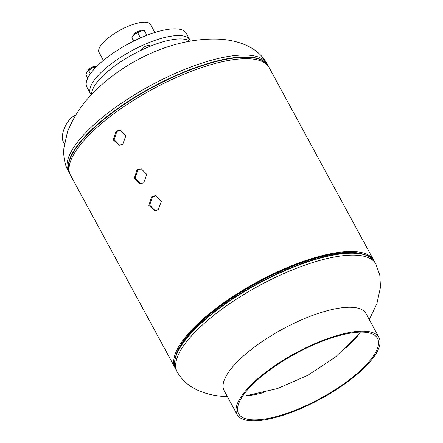 <?xml version="1.0" encoding="UTF-8"?>
<svg xmlns="http://www.w3.org/2000/svg" width="443" height="443" viewBox="0 0 443 443"><rect width="100%" height="100%" fill="white"/><g stroke="black" fill="none" stroke-linecap="round" stroke-linejoin="round"><path stroke-width="0.66" d="M374.053 260.866A112.959 36.581 151.5 0 0 373.787 260.34A112.959 36.581 151.5 0 0 257.056 282.091A112.959 36.581 151.5 0 0 175.245 368.139A112.959 36.581 151.5 0 0 175.539 368.648M373.787 260.34L269.111 67.557A112.959 36.581 151.5 0 0 152.386 89.303A112.959 36.581 151.5 0 0 70.57 175.356L175.245 368.139M143.344 182.92L143.798 182.594L146.794 174.42L141.184 168.728L137.413 169.68L136.959 170.007L134.273 178.474L140.16 183.911L143.344 182.92M122.39 144.324L122.838 143.997L125.84 135.824L120.225 130.131L116.454 131.084L116 131.41L113.314 139.877L119.206 145.315L122.39 144.324M157.924 209.772L158.373 209.445L161.374 201.272L155.764 195.579L151.988 196.531L151.539 196.858L148.854 205.325L154.74 210.763L157.924 209.772M120.601 130.181L116.841 131.46L114.178 139.656L119.665 145.304M364.318 254.559A111.409 36.082 151.5 0 0 257.3 282.529A111.409 36.082 151.5 0 0 175.555 357.047A111.409 36.082 -28.5 0 1 247.144 288.271A111.409 36.082 -28.5 0 1 353.47 252.449A111.409 36.082 -28.5 0 1 364.318 254.559M141.561 168.777L137.801 170.057L135.132 178.252L140.619 183.9M156.135 195.629L152.375 196.908L149.712 205.098L155.2 210.752M136.959 170.007L137.801 170.057M137.413 169.68L138.244 169.735M116 131.41L116.841 131.46M116.454 131.084L117.29 131.139M151.539 196.858L152.375 196.908M151.988 196.531L152.824 196.587M103.402 60.425L99.033 52.368A29.266 9.48 -28.5 0 1 108.884 37.45A29.266 9.48 -28.5 0 1 150.47 24.443L154.84 32.494M75.681 115.08A16.347 8.328 117.3 0 0 71.312 117.954A16.347 8.328 117.3 0 0 62.502 139.096A16.347 8.328 117.3 0 0 64.462 143.421M91.657 94.464A56.51 18.301 -28.5 0 1 111.437 68.471A56.51 18.301 -28.5 0 1 189.787 41.182M141.084 50.275A5.045 1.634 -28.5 0 1 144.047 47.08A5.045 1.634 -28.5 0 1 149.158 45.275A5.045 1.634 -28.5 0 1 150.016 45.668A5.045 1.634 -28.5 0 1 150.011 46.316M91.252 94.896A56.51 18.301 -28.5 0 1 90.577 93.899L86.928 87.188A56.51 18.301 -28.5 0 1 116.326 50.995A56.51 18.301 -28.5 0 1 176.641 28.878A56.51 18.301 -28.5 0 1 186.259 33.253L189.903 39.97A56.51 18.301 -28.5 0 1 190.368 41.083M90.577 93.899A56.51 18.301 -28.5 0 1 119.975 57.706A56.51 18.301 -28.5 0 1 180.29 35.59A56.51 18.301 -28.5 0 1 189.903 39.97M350.889 378.588A79.004 25.583 -28.5 0 1 238.622 413.707A79.004 25.583 -28.5 0 1 265.219 373.432A79.004 25.583 -28.5 0 1 377.486 338.314A79.004 25.583 -28.5 0 1 350.889 378.588M263.84 392.526A79.004 25.583 -28.5 0 1 242.764 395.981M237.105 414.532L224.119 390.621A80.731 26.148 -28.5 0 1 251.297 349.461A80.731 26.148 -28.5 0 1 366.018 313.578L379.003 337.488A80.731 26.148 -28.5 0 1 351.825 378.649A80.731 26.148 -28.5 0 1 237.105 414.532A80.731 26.148 -28.5 0 1 264.283 373.377A80.731 26.148 -28.5 0 1 379.003 337.488M360.364 332.128A79.004 25.583 -28.5 0 1 345.989 347.921M133.841 34.859A4.037 1.307 -28.5 0 1 134.899 33.219A4.037 1.307 -28.5 0 1 140.896 31.027M88.329 70.476A4.037 1.307 -28.5 0 1 90.444 68.045A4.037 1.307 -28.5 0 1 94.481 66.444A4.037 1.307 -28.5 0 1 95.383 66.644M146.882 35.29L144.412 30.744L143.261 30.678A7.066 2.287 151.5 0 0 140.686 31.088L137.69 32.776L140.492 37.932M144.412 30.744L140.686 31.088A7.066 2.287 -28.5 0 0 134.434 34.366L137.69 32.776M133.919 41L131.909 37.301L134.434 34.366A7.066 2.287 151.5 0 0 132.258 36.653L132.014 37.871L133.592 41.16M96.07 67.12L95.915 66.838L91.939 68.056L86.734 72.292A7.066 2.287 -28.5 0 1 86.745 72.27A7.066 2.287 -28.5 0 1 86.933 71.976L85.898 74.673L87.769 78.112M90.405 73.765L88.694 70.62M96.784 66.4L95.915 66.838M96.845 66.334A7.066 2.287 151.5 0 0 91.939 68.056A7.066 2.287 151.5 0 0 86.933 71.976M68.521 171.723C64.722 164.514 63.183 156.639 63.892 148.095L67.469 131.953C74.507 114.15 85.876 98.446 101.569 84.84C133.78 56.527 177.942 37.323 219.446 39.172C228.621 39.654 237.188 41.537 245.151 44.821C254.941 48.907 262.284 55.253 267.179 63.858A113.026 36.603 151.5 0 0 247.953 55.104A113.026 36.603 151.5 0 0 127.324 99.337A113.026 36.603 151.5 0 0 68.521 171.723L70.304 174.83M267.179 63.858L268.22 65.78A113.026 36.603 151.5 0 0 248.994 57.025A113.026 36.603 151.5 0 0 128.365 101.253A113.026 36.603 151.5 0 0 69.568 173.639M268.425 66.439A112.893 36.559 151.5 0 0 249.049 57.374A112.893 36.559 151.5 0 0 128.105 101.846A112.893 36.559 151.5 0 0 70.011 174.165M375.83 263.973L374.789 262.051A113.026 36.603 -28.5 0 0 355.563 253.296A113.026 36.603 -28.5 0 0 234.934 297.53A113.026 36.603 -28.5 0 0 176.131 369.916L177.178 371.832A113.026 36.603 -28.5 0 1 235.975 299.446A113.026 36.603 -28.5 0 1 356.604 255.218A113.026 36.603 -28.5 0 1 375.83 263.973L379.801 275.07L380.498 287.153L376.915 303.643L369.29 319.597M174.669 364.877A112.893 36.559 -28.5 0 1 175.771 356.344A112.893 36.559 -28.5 0 1 250.439 287.728A112.893 36.559 -28.5 0 1 355.319 253.091A112.893 36.559 -28.5 0 1 363.609 254.36A112.893 36.559 -28.5 0 1 371.367 258.081M176.131 369.916C174.16 366.211 174.038 361.687 175.771 356.344L176.314 354.666A111.542 36.121 -28.5 0 1 250.09 286.87A111.542 36.121 -28.5 0 1 353.713 252.648A111.542 36.121 -28.5 0 1 361.903 253.9L363.609 254.36C369.03 255.816 372.762 258.38 374.789 262.051M268.22 65.78L268.818 67.043M358.647 334.515L335.285 357.169L307.708 375.371L277.418 388.589L245.699 395.843M227.392 396.646L224.911 396.524C215.752 396.042 207.197 394.165 199.245 390.887C189.438 386.805 182.079 380.454 177.178 371.832M141.572 49.14L141.959 49.86M148.665 45.286L149.369 46.581"/></g></svg>
